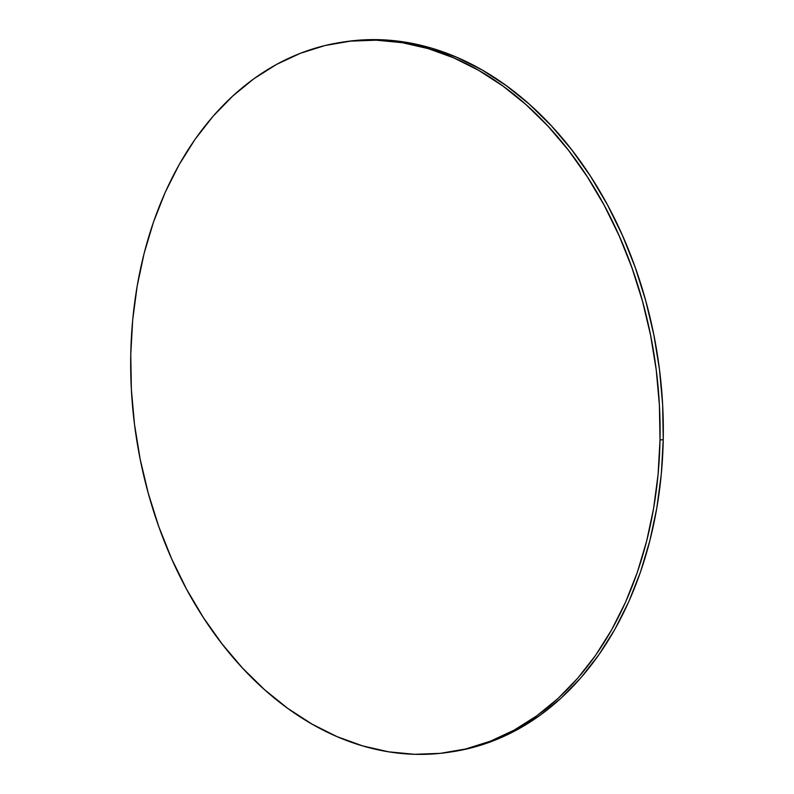 <?xml version="1.0" encoding="UTF-8"?>
<svg xmlns="http://www.w3.org/2000/svg" width="794" height="794" viewBox="0 0 794 794"><rect width="100%" height="100%" fill="white"/><g stroke="black" fill="none" stroke-linecap="round" stroke-linejoin="round"><path stroke-width="1.19" d="M449.186 752.216L452.421 751.729A359.027 262.149 -98.6 0 0 663.238 439.568L660.013 440.055L663.238 439.568A359.027 262.149 -98.6 0 0 344.814 41.784L341.579 42.271A359.027 262.149 81.4 0 1 660.013 440.055A359.027 262.149 81.4 0 1 449.186 752.216A359.027 262.149 81.4 0 1 130.762 354.432A359.027 262.149 81.4 0 1 341.579 42.271M344.527 41.824L353.667 40.653L379.453 39.7L405.426 42.191L431.331 48.097L456.917 57.357L481.948 69.882L506.175 85.563L529.37 104.242L551.294 125.73L571.759 149.838L590.547 176.318L607.499 204.921L622.427 235.371L635.21 267.37L645.701 300.628L653.829 334.8L659.486 369.577L662.633 404.612L663.238 439.568L661.303 474.117L656.827 507.922L649.869 540.654L640.49 571.998L628.788 601.654L614.864 629.344L598.855 654.782L580.92 677.748L561.229 697.995L539.98 715.354L517.36 729.636L493.6 740.713L468.917 748.484L452.133 751.769M130.762 354.432L132.697 319.883L137.173 286.078L144.131 253.346L153.51 222.002L165.212 192.347L179.136 164.656L195.145 139.218L213.08 116.252L232.771 96.005L254.02 78.646L276.64 64.364L300.4 53.287L325.083 45.516L350.432 41.139L376.217 40.186L402.191 42.678L428.095 48.583L453.682 57.843L478.713 70.378L502.939 86.05L526.134 104.729L548.059 126.216L568.524 150.324L587.312 176.804L604.264 205.408L619.191 235.858L631.974 267.866L642.475 301.115L650.594 335.286L656.251 370.064L659.397 405.099L660.013 440.055L658.067 474.604L653.601 508.408L646.634 541.141L637.264 572.484L625.553 602.15L611.628 629.831L595.619 655.278L577.685 678.235L557.993 698.492L536.744 715.841L514.125 730.123L490.364 741.209L465.681 748.97L440.333 753.347L414.547 754.3L388.574 751.809L362.669 745.903L337.083 736.643L312.052 724.118L287.825 708.437L264.63 689.758L242.706 668.27L222.241 644.162L203.453 617.682L186.501 589.079L171.573 558.629L158.79 526.63L148.299 493.372L140.171 459.2L134.514 424.423L131.367 389.388L130.762 354.432"/></g></svg>
